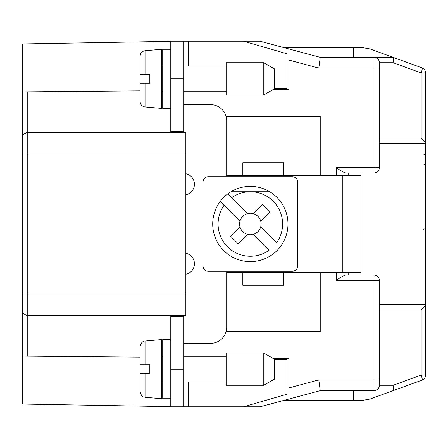 <?xml version="1.0" encoding="UTF-8"?>
<svg xmlns="http://www.w3.org/2000/svg" width="448" height="448" viewBox="0 0 448 448"><rect width="100%" height="100%" fill="white"/><g stroke="black" fill="none" stroke-linecap="round" stroke-linejoin="round"><path stroke-width="0.67" d="M27.776 132.608L27.776 154.112L185.83 154.112L185.83 132.608L27.776 132.608L27.776 91.879L22.4 91.93L22.4 137.984C22.725 134.725 24.517 132.933 27.776 132.608A5.376 5.376 0 0 0 22.4 137.984L22.4 293.888L27.776 293.888L27.776 154.112L22.4 154.112L22.4 143.36L22.4 154.112M336.358 272.384L336.358 280.448C340.038 277.581 343.146 275.789 345.671 275.072L373.99 275.072A5.376 5.376 0 0 1 379.366 280.448L379.366 385.28L379.366 379.904L318.814 379.904L320.23 390.656L260.042 406.784L243.578 406.784L286.899 394.234L286.899 359.475L274.534 359.475M185.83 154.112L185.83 293.888L27.776 293.888L27.776 315.392L185.83 315.392L185.83 293.888M170.778 406.655L22.4 404.062L22.4 356.07L140.134 357.101M272.849 358.26L289.05 358.4L289.05 399.011L289.05 387.878L318.814 379.904M27.776 91.879L140.134 90.899M170.778 369.152L183.68 369.152L183.68 316.467L170.778 316.467L170.778 406.784L243.578 406.784M353.562 390.656L353.562 400.333L284.116 400.333M269.724 191.744L230.961 191.744M170.778 132.608L170.778 41.216L260.042 41.216L320.23 57.344L393.131 57.355C393.59 57.82 393.574 59.606 393.092 62.72L421.159 72.934L421.159 137.984L379.366 137.984M284.116 47.667L353.562 47.667L353.562 57.344M22.4 91.93L22.4 43.938L170.778 41.345M22.4 356.07L22.4 293.888M361.088 172.928L361.088 175.616L283.674 175.616L320.23 175.616L320.23 116.48L226.106 116.48M22.4 310.016A5.376 5.376 0 0 0 27.776 315.392A5.376 5.376 0 0 1 22.4 310.016M347.11 172.928L347.11 175.616M393.092 62.72L379.366 62.72A5.376 5.376 0 0 0 373.99 57.344L373.99 167.552L336.358 167.552C340.038 170.419 343.146 172.211 345.671 172.928L373.99 172.928A5.376 5.376 0 0 0 379.366 167.552L379.366 62.72L379.366 68.096L318.814 68.096L289.05 60.122L289.05 48.989L289.05 89.6L272.849 89.74M226.688 272.384L242.816 272.384L226.688 272.384L226.688 327.219A16.128 16.128 0 0 1 210.56 343.347L183.68 343.347M361.088 175.616L361.088 272.384L283.674 272.384L320.23 272.384L320.23 331.52L226.106 331.52M242.816 175.616L226.688 175.616L242.816 175.616L242.816 162.714L283.674 162.714L283.674 175.616L242.816 175.616M379.366 143.36L425.6 143.36L379.366 143.36M379.366 280.448L373.99 280.448L373.99 390.656A5.376 5.376 0 0 0 379.366 385.28A5.376 5.376 0 0 1 373.99 390.656L320.23 390.656M422.061 380.117A5.376 0.879 -110 0 0 421.159 375.066L425.6 375.066A5.376 5.376 0 0 1 422.061 380.117L370.082 399.034L362.729 400.333L353.562 400.333L362.729 400.333M401.968 387.43L393.131 390.645C393.59 390.18 393.574 388.394 393.092 385.28L379.366 385.28M353.562 47.667L362.729 47.667L353.562 47.667M362.729 47.667L370.082 48.966L393.103 57.344M318.814 68.096L320.23 57.344M393.131 57.355L422.061 67.883A5.376 5.376 0 0 1 425.6 72.934L425.6 304.64L379.366 304.64M393.092 385.28L421.159 375.066L421.159 310.016C423.909 307.182 425.393 305.418 425.6 304.724L425.6 304.64M425.6 375.066L425.6 304.724M425.6 72.934L421.159 72.934A5.376 0.879 110 0 0 422.061 67.883M347.11 272.384L347.11 275.072M425.6 143.276C425.393 142.582 423.909 140.818 421.159 137.984M170.778 316.467L170.778 315.392M170.778 398.72L162.714 398.72L162.714 339.584L170.778 339.584M149.811 373.453L145.04 373.453L149.811 373.453L149.811 364.851L145.04 364.851L145.04 341.034L161.638 339.584L161.638 398.72L145.04 397.27C143.713 396.301 142.374 398.798 140.134 391.91L140.134 373.453L140.134 391.91M140.134 373.453L145.04 373.453L145.04 397.27M145.04 364.851L140.134 364.851L140.134 346.394L140.134 364.851M183.68 316.467L183.68 315.392M183.68 369.152L183.68 406.784L170.778 406.784L183.68 406.784M226.15 369.152L226.15 353.024L263.782 353.024L263.782 385.28L226.15 385.28L226.15 369.152M263.782 385.28L274.534 379.07L274.534 359.234L263.782 353.024M187.253 273.924L186.967 274.019M189.056 343.347L189.056 273.095A10.752 10.752 0 0 0 185.83 253.249M189.056 273.095L185.83 274.316M283.674 272.384L242.816 272.384L242.816 285.286L283.674 285.286L283.674 272.384M185.83 194.751A10.752 10.752 0 0 0 189.056 174.905L189.056 104.653L210.56 104.653A16.128 16.128 0 0 1 226.688 120.781L226.688 175.616M348.186 172.928L348.186 175.616M348.186 272.384L348.186 275.072M361.088 272.384L361.088 275.072M186.967 173.981L187.253 174.076M185.83 173.684L189.056 174.905M189.056 104.653L183.68 104.653M170.778 131.533L183.68 131.533L183.68 41.216M183.68 132.608L183.68 131.533M226.15 78.848L226.15 62.72L263.782 62.72L263.782 94.976L226.15 94.976L226.15 78.848M263.782 94.976L274.534 88.766L274.534 68.93L263.782 62.72M274.534 88.525L286.899 88.525L286.899 53.766L243.578 41.216M170.778 108.416L162.714 108.416L162.714 49.28L170.778 49.28M149.811 83.149L145.04 83.149L149.811 83.149L149.811 74.547L145.04 74.547L145.04 50.73L161.638 49.28L161.638 108.416L145.04 106.966C142.027 106.445 140.392 104.658 140.134 101.606L140.134 83.149L140.134 101.606M140.134 83.149L145.04 83.149L145.04 106.966M145.04 74.547L140.134 74.547L140.134 56.09L140.134 74.547M292.275 271.309A5.376 5.376 0 0 0 297.651 265.933L297.651 182.067A5.376 5.376 0 0 0 292.275 176.691L208.41 176.691A5.376 5.376 0 0 0 203.034 182.067L203.034 265.933A5.376 5.376 0 0 0 208.41 271.309L292.275 271.309M260.73 221.217A10.752 10.752 0 0 1 260.73 226.783L276.634 242.687A32.256 32.256 0 0 0 231.655 197.708L227.808 193.861A37.632 37.632 0 0 0 220.203 201.466L224.05 205.313L220.203 201.466A37.632 37.632 0 0 0 272.877 254.139A37.632 37.632 0 0 0 276.954 197.389A37.632 37.632 0 0 0 227.808 193.861L247.559 213.612A10.752 10.752 0 0 1 260.73 221.217L270.11 211.837L262.506 204.232L253.126 213.612M260.73 226.783A10.752 10.752 0 0 1 239.954 226.783L230.574 236.163L238.179 243.768L247.559 234.388M239.954 226.783A10.752 10.752 0 0 1 239.954 221.217L224.05 205.313A32.256 32.256 0 0 0 269.03 250.292L253.126 234.388M220.203 201.466A37.632 37.632 0 0 0 223.731 250.611M239.954 221.217A10.752 10.752 0 0 1 247.559 213.612M425.6 364.851L425.6 363.776L425.6 364.851M425.6 353.024L425.6 349.798M425.6 361.626L425.6 363.776M425.6 84.224L425.6 86.374M425.6 98.202L425.6 94.976M27.776 356.121L27.776 315.392M336.358 280.448L373.99 280.448L373.99 275.072M379.366 167.552L373.99 167.552L373.99 172.928A5.376 5.376 0 0 0 379.366 167.552M421.159 310.016L379.366 310.016M336.358 167.552L336.358 175.616M342.81 175.616L342.81 272.384M170.778 78.848L183.68 78.848M188.294 41.216L188.294 65.946M188.294 406.784L188.294 382.054M425.6 227.226L424.956 228.76L423.45 229.376M425.6 162.714L424.956 164.248L423.45 164.864M425.6 156.262L424.956 154.728L423.45 154.112L424.956 154.728L425.6 156.262M162.714 382.054L161.638 382.054M145.04 341.034C145.768 340.883 141.198 340.648 140.134 346.394M226.15 382.054L183.68 382.054M226.15 91.75L183.68 91.75M162.714 91.75L161.638 91.75M145.04 50.73C142.027 51.251 140.392 53.038 140.134 56.09M226.15 65.946L183.68 65.946M226.15 356.25L183.68 356.25M162.714 356.25L161.638 356.25M162.714 65.946L161.638 65.946"/></g></svg>
